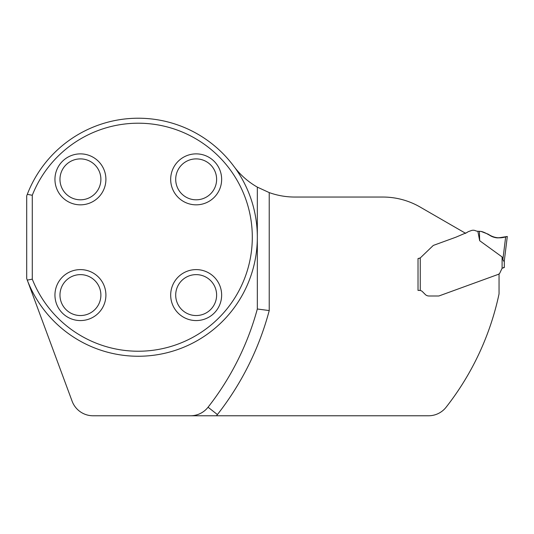<?xml version="1.0" encoding="UTF-8"?>
<svg xmlns="http://www.w3.org/2000/svg" width="534" height="534" viewBox="0 0 534 534"><rect width="100%" height="100%" fill="white"/><g stroke="black" fill="none" stroke-linecap="round" stroke-linejoin="round"><path stroke-width="0.8" d="M257.328 308.999L257.328 187.12A75.881 75.881 0 0 1 235.013 167.83A119.035 119.035 0 0 1 195.464 341.627A119.035 119.035 0 0 1 27.735 281.325L72.117 401.201A22.321 22.321 0 0 0 93.043 415.772L190.484 415.772A22.321 22.321 0 0 0 208.053 407.222A276.752 276.752 0 0 0 257.328 308.999L269.229 310.568L269.229 192.594A75.881 75.881 0 0 0 294.848 197.046L382.865 197.046A74.4 74.4 0 0 1 420.064 207.012L465.748 233.391M499.05 274.042L499.697 273.308L498.696 274.216L439.242 295.856L499.05 274.089L499.05 293.88A276.752 276.752 0 0 1 446.117 407.222A22.321 22.321 0 0 1 428.555 415.772L190.484 415.772M428.942 295.99L438.474 295.99L428.942 295.99A5.207 5.207 0 0 1 425.264 294.468L422.407 291.611L425.264 294.468M502.094 256.941L502.921 259.19C503.308 260.926 503.762 261.533 504.29 261.006L504.323 267.521L502.094 268.262L499.697 273.308L502.094 268.262L502.094 256.941L479.672 240.701L477.857 231.262A6.695 6.695 0 0 1 475.474 230.701A5.58 5.58 0 0 0 471.315 230.561L468.305 231.663A2.229 2.229 0 0 0 467.377 232.297L455.862 237.209L433.741 245.266A2.229 2.229 0 0 0 432.927 245.78L420.258 257.949L420.258 290.483A4.092 4.092 0 0 0 419.51 290.409L420.258 290.483A4.092 4.092 0 0 1 422.407 291.611M418.022 290.409L419.51 290.409L418.022 290.409L418.022 258.549L418.022 290.409L418.022 258.549L419.557 258.222M269.229 192.594L257.328 187.12M27.735 281.325L27.281 280.11L32.28 279.169A114.009 114.009 0 0 0 207.219 328.036A114.009 114.009 0 0 0 207.219 146.403A114.009 114.009 0 0 0 32.28 195.27L27.294 194.329A118.995 118.995 0 0 1 136.964 118.228L139.628 118.228A118.995 118.995 0 0 1 233.885 166.354L235.013 167.83M170.68 295.088A25.478 25.478 0 0 0 196.158 320.567A25.478 25.478 0 0 0 221.643 295.088A25.478 25.478 0 0 0 196.158 269.603A25.478 25.478 0 0 0 170.68 295.088M170.68 179.351A25.478 25.478 0 0 1 196.158 153.872A25.478 25.478 0 0 1 221.643 179.351A25.478 25.478 0 0 1 196.158 204.836A25.478 25.478 0 0 1 170.68 179.351M54.949 295.088A25.478 25.478 0 0 1 80.427 269.603A25.478 25.478 0 0 1 105.906 295.088A25.478 25.478 0 0 1 80.427 320.567A25.478 25.478 0 0 1 54.949 295.088M54.949 179.351A25.478 25.478 0 0 0 80.427 204.836A25.478 25.478 0 0 0 105.906 179.351A25.478 25.478 0 0 0 80.427 153.872A25.478 25.478 0 0 0 54.949 179.351M32.28 195.27L32.28 279.169M100.886 295.088A20.459 20.459 0 0 1 70.201 312.804A20.459 20.459 0 0 1 70.201 277.366A20.459 20.459 0 0 1 100.886 295.088M100.886 179.351A20.459 20.459 0 0 1 70.201 197.073A20.459 20.459 0 0 1 70.201 161.635A20.459 20.459 0 0 1 100.886 179.351M216.617 179.351A20.459 20.459 0 0 1 185.932 197.073A20.459 20.459 0 0 1 185.932 161.635A20.459 20.459 0 0 1 216.617 179.351M216.617 295.088A20.459 20.459 0 0 1 185.932 312.804A20.459 20.459 0 0 1 185.932 277.366A20.459 20.459 0 0 1 216.617 295.088M27.294 194.329L26.7 195.905L26.7 278.534L27.281 280.11M420.258 257.949L418.142 258.529M418.242 258.509L418.856 258.403M503.882 267.521L503.342 267.534M503.535 260.946L503.355 260.599M439.242 295.856A2.229 2.229 0 0 1 438.474 295.99M504.29 261.006L507.3 236.475L504.29 261.006M502.921 259.19L505.678 236.736L507.3 236.475L500.231 237.597C495.726 238.211 491.721 237.076 488.209 234.186L480.98 231.402L477.857 231.262M479.672 240.701L479.399 231.269M507.3 236.475L500.191 237.603C492.855 239.265 487.776 232.777 480.98 231.402L488.216 234.192C493.903 238.044 500.098 238.832 506.806 236.555L507.3 236.475M216.43 415.772A34.223 34.223 0 0 0 217.418 414.564A288.66 288.66 0 0 0 269.229 310.568M217.418 414.564L208.053 407.222"/></g></svg>
